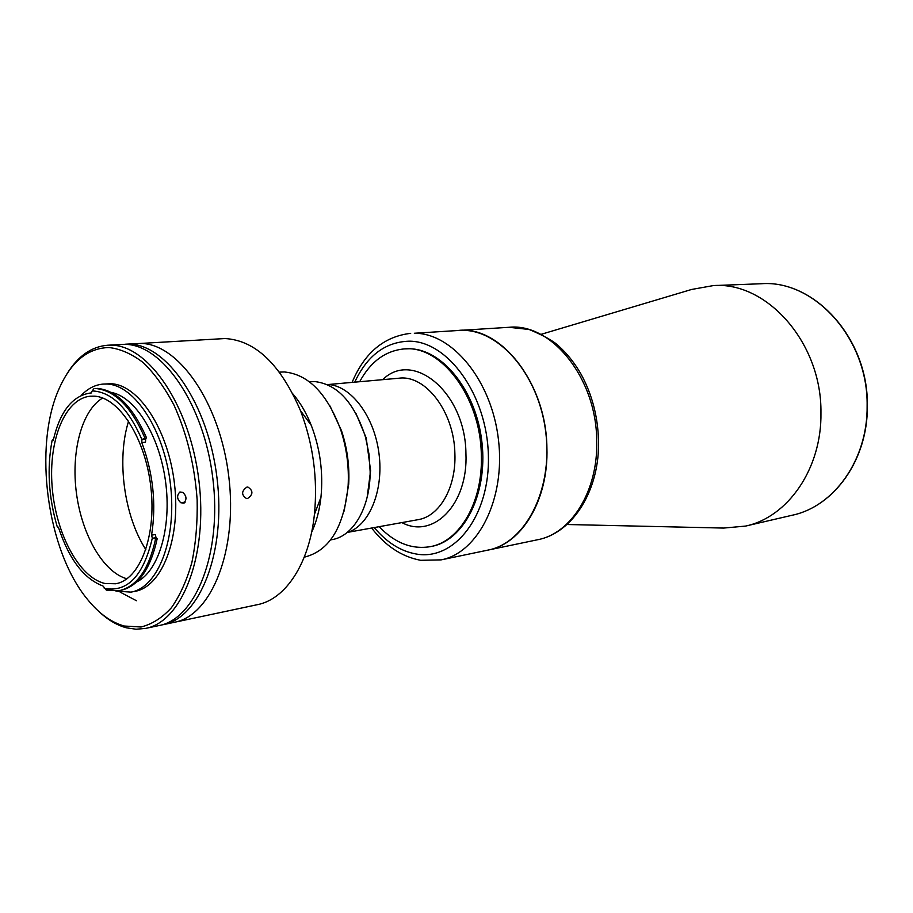 <?xml version="1.0" encoding="UTF-8"?>
<svg xmlns="http://www.w3.org/2000/svg" width="913" height="913" viewBox="0 0 913 913"><rect width="100%" height="100%" fill="white"/><g stroke="black" fill="none" stroke-linecap="round" stroke-linejoin="round"><path stroke-width="1.37" d="M566.962 524.507L723.678 528.068L745.567 526.082C787.657 517.34 821.871 468.814 820.947 412.767C821.894 342.774 766.692 281.261 713.27 285.598L691.632 289.455L541.398 334.249M488.056 550.083C521.745 544.057 548.713 499.833 546.91 447.804C546.408 383.118 500.803 325.667 458.543 330.403L462.172 330.312C500.141 329.844 539.389 375.928 545.883 433.264C552.787 490.555 525.135 543.064 488.056 550.083L537.563 539.754C571.264 533.683 598.289 490.76 596.714 440.511C596.474 378.05 551.292 322.654 509.032 327.299L414.319 333.256C452.209 332.834 491.719 380.493 498.464 439.724C505.608 498.909 478.127 552.913 441.127 559.874L488.056 550.083M379.157 526.675C394.827 543.007 411.866 549.672 430.24 546.659C459.753 541.694 483.148 501.796 481.322 454.777C480.569 396.47 440.523 344.441 403.683 348.971C385.16 350.912 370.495 361.833 359.676 381.714M330.632 539.891L331.978 539.64C353.285 536.33 370.279 507.331 370.153 471.656L369.023 454.252L365.52 437.167C354.449 402.804 337.559 384.282 314.848 381.588L309.393 381.782M355.899 413.304L366.216 438.012L370.598 470.663L367.163 497.208M326.991 384.441L327.539 384.464C350.615 385.195 374.182 415.826 378.963 453.362C383.974 490.874 369.046 526.299 346.906 532.678M404.436 348.926L409.218 348.766C442.417 348.789 476.552 391.129 481.996 442.851C487.804 494.526 463.462 541.238 430.97 546.499M104.253 588.314L105.178 588.543C127.831 592.263 143.535 575.464 152.323 538.134L151.581 535.132C156.443 504.102 153.19 473.254 141.812 442.6L141.926 439.552C128.048 407.985 111.477 391.78 92.224 390.912L91.254 392.967L90.273 393.035C72.401 395.82 60.11 411.364 53.422 439.667L52.098 440.5C46.848 468.369 48.549 497.094 57.222 526.698L58.649 527.931C69.217 559.498 83.996 578.865 103.009 586.009L106.342 590.129L119.192 590.688C136.79 586.637 148.91 569.381 155.587 538.932L152.323 538.134M104.892 583.475L115.654 583.761C139.7 579.892 156.557 536.502 150.896 487.474C145.521 438.434 119.055 397.235 94.359 396.162L90.467 396.196C64.926 398.376 48.298 440.351 52.155 486.857C55.716 533.34 79.009 577.507 104.892 583.475M144.962 438.126L146.582 437.943C132.967 406.901 116.636 390.387 97.565 388.413L95.956 388.539C115.004 390.513 131.346 407.05 144.962 438.126L142.188 439.427L145.681 439.039L145.487 442.2L141.812 442.6M115.974 591.099L131.016 592.115L134.93 591.362C161.875 586.888 180.9 538.681 174.531 484.289C168.46 429.875 138.639 384.578 110.975 383.734L103.066 384.088C94.986 384.807 87.705 388.584 81.234 395.432M131.016 592.115C157.926 587.652 176.905 539.355 170.514 484.837C164.42 430.308 134.622 384.909 106.992 384.042L103.066 384.088M108.978 347.533C87.762 348.047 71.168 361.685 59.231 388.424C32.879 446.16 46.928 550.767 87.58 599.499C98.969 613.559 111.215 622.404 124.316 626.033L141.047 627.003C152.014 624.252 162.137 617.839 171.404 607.738C179.929 595.618 186.754 580.508 191.89 562.408C195.85 542.95 197.607 522.088 197.151 499.799C194.652 465.242 186.925 433.686 173.995 405.121C164.819 387.842 154.628 373.725 143.432 362.781C131.951 353.947 120.47 348.857 108.978 347.533M66.946 373.908C77.845 356.161 91.414 346.598 107.654 345.228L110.85 345.171C148.237 344.886 189.915 405.361 198.874 480.341C208.232 555.275 182.166 621.753 145.681 628.384L136.083 629.24L126.371 627.802C116.841 625.211 107.677 619.767 98.855 611.459M145.681 628.384L159.216 625.519C195.873 618.82 222.121 552.787 212.843 478.435C203.976 404.048 162.24 344.064 124.67 344.361L107.654 345.228M185.499 495.405L186.069 498.578M180.318 492.039L179.838 492.027C176.586 495.588 176.928 499.16 180.854 502.755L183.753 503.109C187.005 499.525 186.651 495.942 182.714 492.369L180.318 492.039M120.162 592.138L136.448 600.731M136.63 581.969C158.554 571.538 171.849 527.794 165.561 481.585C159.433 435.353 135.067 396.664 111.158 392.385M57.314 526.733L58.306 527.178M53.536 439.164L52.178 440.386L53.182 440.283M94.085 388.493L92.224 390.912M128.596 421.133C116.453 459.524 124.008 515.822 145.852 549.649M102.667 398C81.611 410.53 70.849 451.992 76.487 493.545C82.01 535.121 103.329 572.28 126.953 578.796M144.265 439.199L144.003 438.571M151.581 535.132L155.221 534.539L156.066 537.643L152.608 538.214M119.192 590.688L120.778 590.391C138.388 586.34 150.519 569.096 157.196 538.67L156.066 537.643M157.196 538.67L155.587 538.932M123.517 344.361L128.779 344.133C166.394 343.824 208.153 403.66 216.997 477.876C226.253 552.045 199.947 617.953 163.244 624.663L161.224 625.04M125.56 344.19L140.419 343.448C178.172 343.128 219.976 402.553 228.752 476.278C237.939 549.957 211.474 615.499 174.634 622.244L257.477 604.657C285.518 599.27 309.336 563.698 314.414 514.407C317.872 478.732 313.227 444.14 300.48 410.645C280.542 364.39 255.4 340.355 225.043 338.54L140.419 343.448C178.172 343.128 219.976 402.553 228.752 476.278C237.939 549.957 211.474 615.499 174.634 622.244L163.244 624.663M246.967 487.063L247.857 487.028C253.369 490.692 253.255 494.538 247.491 498.566L246.556 498.589C241.203 494.914 241.34 491.068 246.967 487.063M293.027 394.062C300.274 402.576 306.357 413.007 311.276 425.367C320.143 448.603 323.362 472.603 320.942 497.345C319.459 510.561 316.355 522.236 311.607 532.359M279.424 372.116L284.377 371.968C308.309 374.319 327.048 393.48 340.583 429.452C346.62 447.724 349.143 466.463 348.127 485.682C344.075 526.664 329.73 550.425 305.102 556.964L304.269 557.124M330.027 406.023L341.496 430.685C347.248 448.089 349.645 465.95 348.686 484.255L344.133 511.063M761.305 283.738C814.43 279.572 868.514 338.62 867.35 405.749C868.08 459.513 834.231 506.441 792.393 515.194C834.014 506.51 867.852 459.65 867.122 405.817C868.286 338.563 814.156 279.538 761.305 283.738L713.27 285.598M348.195 532.256L417.994 519.691C439.45 516.45 456.283 487.542 454.891 453.738C454.286 411.991 425.572 374.535 398.992 378.21L328.349 384.51M401.88 522.59C433.15 539.537 468.369 504.33 465.927 453.43C465.504 392.613 413.064 349.451 382.684 379.671M354.735 382.159C367.186 355.659 385.252 341.998 408.956 341.188C447.632 340.732 486.96 394.621 488.375 455.062C490.349 515.525 454.491 561.118 416.248 554.02C400.67 551.247 386.678 542.425 374.262 527.566M185.191 502.116L180.854 502.755M184.243 502.96L183.251 503.109M792.393 515.194L745.567 526.082M509.032 327.299L529.072 329.467C543.794 335.585 553.689 341.131 558.767 346.095C567.27 353.765 574.665 363.077 580.965 374.045C591.909 394.028 597.764 416.008 598.506 439.998C600.081 489.665 572.987 533.158 537.563 539.754M431.712 546.362L430.24 546.659M366.216 438.012L365.52 437.167M370.598 470.663L370.153 471.656M420.699 560.308L441.127 559.874M420.345 560.24C401.64 556.633 385.412 545.894 371.648 528.034M352.087 382.399C364.47 352.829 384.008 336.475 410.69 333.348M91.403 392.944L90.273 393.035M311.276 425.367L300.48 410.645M320.942 497.345L314.414 514.407M341.496 430.685L340.583 429.452M348.686 484.255L348.127 485.682"/></g></svg>
